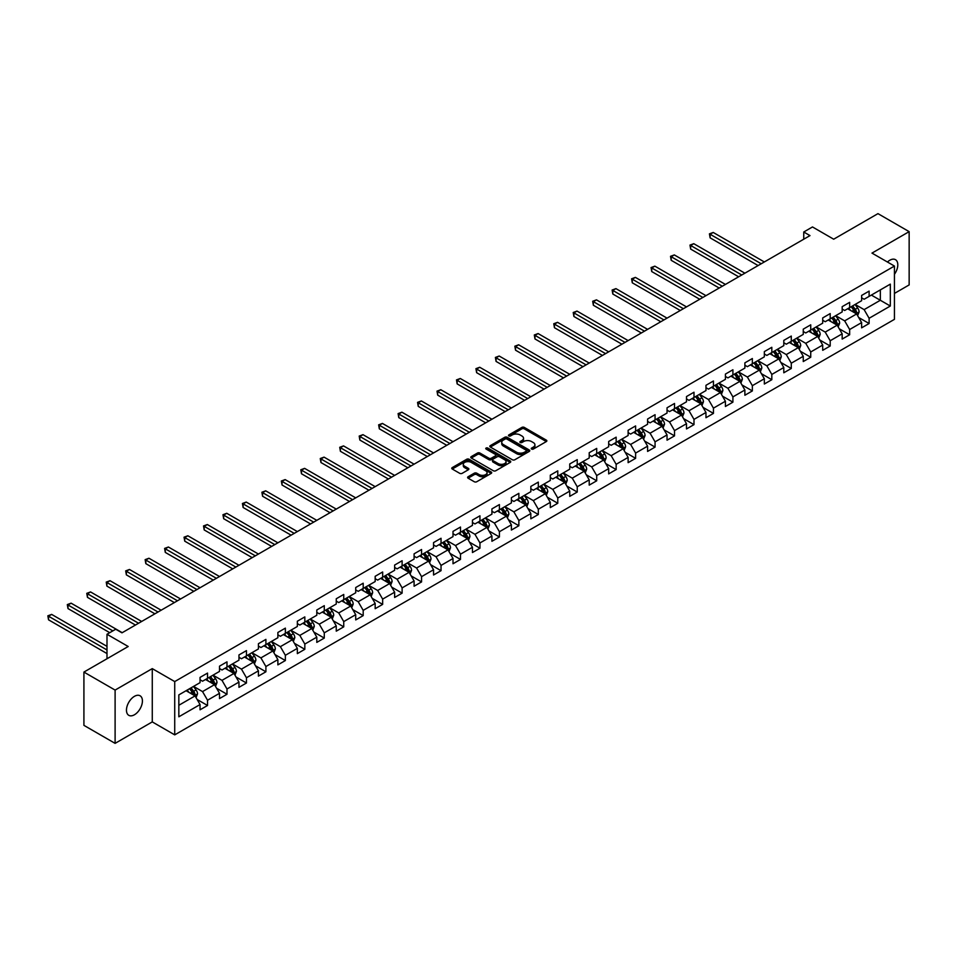 <?xml version="1.0" encoding="UTF-8"?>
<svg xmlns="http://www.w3.org/2000/svg" width="957" height="957" viewBox="0 0 957 957"><rect width="100%" height="100%" fill="white"/><g stroke="black" fill="none" stroke-linecap="round" stroke-linejoin="round"><path stroke-width="1.44" d="M531.625 449.072A1.208 0.694 0 0 0 533.336 449.072L546.339 441.56A1.735 1.005 0 0 0 546.854 440.854A1.735 1.005 0 0 0 546.339 440.148L524.304 427.42A1.735 1.005 0 0 0 521.852 427.42L508.849 434.933A1.208 0.694 0 0 0 510.56 435.913L512.246 434.945A5.539 3.194 0 0 1 520.082 434.945L521.924 436.009A5.539 3.194 0 0 1 523.539 438.27A5.539 3.194 0 0 1 521.924 440.531L520.237 441.5A1.208 0.694 0 0 0 521.948 442.493L523.635 441.524A5.539 3.194 0 0 1 531.47 441.524L533.3 442.577A5.539 3.194 0 0 1 534.927 444.849A5.539 3.194 0 0 1 533.3 447.11L531.625 448.079A1.208 0.694 0 0 0 531.625 449.072L531.625 448.079M134.435 714.771A11.293 6.52 120 0 0 141.815 704.831A11.293 6.52 120 0 0 140.081 695.787A11.293 6.52 120 0 0 134.435 696.337A11.293 6.52 120 0 0 127.066 706.29A11.293 6.52 120 0 0 128.8 715.334A11.293 6.52 120 0 0 134.435 714.771M894.436 274.3A11.293 6.52 120 0 0 895.465 259.67A11.293 6.52 120 0 0 889.819 260.232A11.293 6.52 120 0 0 887.438 262.027M468.105 476.753A1.735 1.005 0 0 0 467.602 477.459A1.735 1.005 0 0 0 468.105 478.177L474.289 481.742A1.735 1.005 0 0 0 476.742 481.742L491.192 473.404A1.735 1.005 0 0 0 491.695 472.698A1.735 1.005 0 0 0 491.192 471.992L469.145 459.264A1.735 1.005 0 0 0 466.705 459.264L452.254 467.602A1.735 1.005 0 0 0 451.752 468.308A1.735 1.005 0 0 0 452.254 469.014L459.719 473.332A1.735 1.005 0 0 0 462.171 473.332L468.356 469.755A1.735 1.005 0 0 0 468.858 469.05A1.735 1.005 0 0 0 468.356 468.344L464.647 466.203A4.629 2.68 0 0 1 463.296 464.312A4.629 2.68 0 0 1 466.155 461.848A4.629 2.68 0 0 1 471.203 462.422L485.713 470.808A4.629 2.68 0 0 1 487.065 472.698A4.629 2.68 0 0 1 484.206 475.162A4.629 2.68 0 0 1 479.158 474.588L476.742 473.189A1.735 1.005 0 0 0 474.289 473.189L468.105 476.753L468.105 478.177M894.436 293.428L909.15 284.923L909.15 231.642L877.964 213.638L833.691 239.202L812.481 226.953L803.748 232.001L809.993 235.601L121.97 632.828L115.725 629.227L106.993 634.264L106.993 658.751M115.103 690.081L115.103 743.362L152.271 721.901L152.271 668.62L115.103 690.081L83.917 672.077L128.202 646.501L106.993 634.264M152.271 668.62L174.724 681.575L894.436 266.058L894.436 319.351L174.724 734.868L174.724 681.575M909.15 231.642L871.983 253.103L894.436 266.058M512.366 459.755A1.735 1.005 0 0 0 514.818 459.755L529.269 451.417A1.735 1.005 0 0 0 529.771 450.711A1.735 1.005 0 0 0 529.269 450.005L507.222 437.277A1.735 1.005 0 0 0 504.782 437.277L490.331 445.627A1.735 1.005 0 0 0 489.828 446.333A1.735 1.005 0 0 0 490.331 447.039L512.366 459.755M486.587 449.323A1.208 0.694 0 0 1 487.819 449.503L510.201 462.422L495.774 470.748A1.735 1.005 0 0 1 493.334 470.748L471.287 458.032L471.287 456.609A1.735 1.005 0 0 0 470.784 457.314A1.735 1.005 0 0 0 471.287 458.032M471.287 456.609L477.471 453.044A1.735 1.005 0 0 1 479.924 453.044L488.86 458.2A1.735 1.005 0 0 0 491.312 458.2L495.415 455.831A1.735 1.005 0 0 0 495.917 455.125A1.735 1.005 0 0 0 495.415 454.419L486.108 449.048A1.208 0.694 0 0 1 487.819 448.055L510.225 460.999A1.735 1.005 0 0 1 510.739 461.705A1.735 1.005 0 0 1 510.225 462.41L510.225 460.999M115.103 743.362L83.917 725.358L83.917 672.077M197.118 699.471L207.537 705.488L207.537 700.225L219.512 693.311L219.512 698.574L226.988 694.256L226.988 688.992L238.963 682.078L238.963 687.341L246.451 683.023L246.451 677.759L258.426 670.845L258.426 676.109L265.902 671.79L265.902 666.527L277.877 659.612L277.877 664.876L285.365 660.545L285.365 655.294L297.34 648.379L297.34 653.631L304.828 649.313L304.828 644.061L316.803 637.147L316.803 642.398L324.279 638.08L324.279 632.828L336.254 625.914L336.254 631.165L343.742 626.847L343.742 621.595L355.717 614.681L355.717 619.933L363.193 615.614L363.193 610.363L375.168 603.448L375.168 608.7L382.656 604.381L382.656 599.118L394.631 592.204L394.631 597.467L402.119 593.149L402.119 587.885L414.094 580.971L414.094 586.234L421.57 581.916L421.57 576.652L433.545 569.738L433.545 575.001L441.033 570.683L441.033 565.42L453.008 558.505L453.008 563.769L460.484 559.438L460.484 554.187L472.459 547.272L472.459 552.536L479.947 548.205L479.947 542.954L491.922 536.04L491.922 541.291L499.41 536.973L499.41 531.721L511.385 524.807L511.385 530.058L518.861 525.74L518.861 520.488L530.836 513.574L530.836 518.826L538.324 514.507L538.324 509.256L550.299 502.341L550.299 507.593L557.775 503.274L557.775 498.011L569.75 491.108L569.75 496.36L577.238 492.042L577.238 486.778L589.213 479.864L589.213 485.127L596.701 480.809L596.701 475.545L608.676 468.631L608.676 473.894L616.152 469.576L616.152 464.312L628.127 457.398L628.127 462.662L635.615 458.331L635.615 453.08L647.59 446.165L647.59 451.429L655.067 447.098L655.067 441.847L667.041 434.933L667.041 440.184L674.529 435.866L674.529 430.614L686.504 423.7L686.504 428.951L693.992 424.633L693.992 419.381L705.967 412.467L705.967 417.719L713.443 413.4L713.443 408.149L725.418 401.234L725.418 406.486L732.906 402.167L732.906 396.904L744.881 390.001L744.881 395.253L752.358 390.935L752.358 385.671L764.332 378.757L764.332 384.02L771.821 379.702L771.821 374.438L783.795 367.524L783.795 372.787L791.283 368.469L791.283 363.205L803.258 356.291L803.258 361.555L810.735 357.224L810.735 351.973L822.709 345.058L822.709 350.322L830.197 345.991L830.197 340.74L842.172 333.826L842.172 339.077L849.649 334.759L849.649 329.507L861.623 322.593L861.623 327.844L869.112 323.526L869.112 318.274L890.321 306.025L890.321 284.133L880.332 289.899L880.332 300.271L890.321 306.025M207.537 705.488L200.049 709.807L200.049 704.555L178.839 716.793L178.839 694.902L200.049 682.652L200.049 677.4L207.537 673.082L207.537 678.334L219.512 671.419L219.512 666.168L226.988 661.849L226.988 667.101L238.963 660.186L238.963 654.935L246.451 650.616L246.451 655.868L258.426 648.954L258.426 643.702L265.902 639.384L265.902 644.635L277.877 637.721L277.877 632.469L285.365 628.139L285.365 633.402L297.34 626.488L297.34 621.225L304.828 616.906L304.828 622.17L316.803 615.255L316.803 609.992L324.279 605.673L324.279 610.937L336.254 604.023L336.254 598.759L343.742 594.441L343.742 599.704L355.717 592.79L355.717 587.526L363.193 583.208L363.193 588.459L375.168 581.557L375.168 576.293L382.656 571.975L382.656 577.227L394.631 570.312L394.631 565.061L402.119 560.742L402.119 565.994L414.094 559.079L414.094 553.828L421.57 549.509L421.57 554.761L433.545 547.847L433.545 542.595L441.033 538.277L441.033 543.528L453.008 536.614L453.008 531.362L460.484 527.032L460.484 532.295L472.459 525.381L472.459 520.118L479.947 515.799L479.947 521.063L491.922 514.148L491.922 508.885L499.41 504.566L499.41 509.83L511.385 502.915L511.385 497.652L518.861 493.334L518.861 498.597L530.836 491.683L530.836 486.419L538.324 482.101L538.324 487.352L550.299 480.45L550.299 475.186L557.775 470.868L557.775 476.119L569.75 469.205L569.75 463.954L577.238 459.635L577.238 464.887L589.213 457.972L589.213 452.721L596.701 448.402L596.701 453.654L608.676 446.74L608.676 441.488L616.152 437.17L616.152 442.421L628.127 435.507L628.127 430.255L635.615 425.925L635.615 431.188L647.59 424.274L647.59 419.022L655.067 414.692L655.067 419.956L667.041 413.041L667.041 407.778L674.529 403.459L674.529 408.723L686.504 401.808L686.504 396.545L693.992 392.226L693.992 397.49L705.967 390.576L705.967 385.312L713.443 380.994L713.443 386.245L725.418 379.343L725.418 374.079L732.906 369.761L732.906 375.012L744.881 368.098L744.881 362.847L752.358 358.528L752.358 363.78L764.332 356.865L764.332 351.614L771.821 347.295L771.821 352.547L783.795 345.633L783.795 340.381L791.283 336.063L791.283 341.314L803.258 334.4L803.258 329.148L810.735 324.818L810.735 330.081L822.709 323.167L822.709 317.915L830.197 313.585L830.197 318.848L842.172 311.934L842.172 306.671L849.649 302.352L849.649 307.616L861.623 300.701L861.623 295.438L869.112 291.119L869.112 296.383L890.321 284.133M205.54 679.494L214.512 684.674L202.537 691.588L193.565 686.408M200.049 679.781L202.537 681.217L207.537 678.334M202.537 691.588L207.537 700.225M214.512 684.674L219.512 693.311M224.991 668.261L233.975 673.441L222 680.355L213.016 675.163M219.512 668.548L222 669.984L226.988 667.101M222 680.355L226.988 688.992M233.975 673.441L238.963 682.078M244.454 657.016L253.438 662.208L241.463 669.122L232.479 663.931M238.963 657.303L241.463 658.751L246.451 655.868M241.463 669.122L246.451 677.759M253.438 662.208L258.426 670.845M263.917 645.784L272.889 650.975L260.914 657.89L251.942 652.698M258.426 646.071L260.914 647.518L265.902 644.635M260.914 657.89L265.902 666.527M272.889 650.975L277.877 659.612M283.368 634.551L292.352 639.743L280.377 646.657L271.393 641.465M277.877 634.838L280.377 636.285L285.365 633.402M280.377 646.657L285.365 655.294M292.352 639.743L297.34 648.379M302.831 623.318L311.803 628.51L299.828 635.412L290.856 630.232M297.34 623.605L299.828 625.053L304.828 622.17M299.828 635.412L304.828 644.061M311.803 628.51L316.803 637.147M322.282 612.085L331.266 617.265L319.291 624.179L310.307 619M316.803 612.372L319.291 613.808L324.279 610.937M319.291 624.179L324.279 632.828M331.266 617.265L336.254 625.914M341.745 600.852L350.729 606.032L338.754 612.947L329.77 607.767M336.254 601.14L338.754 602.575L343.742 599.704M338.754 612.947L343.742 621.595M350.729 606.032L355.717 614.681M361.208 589.62L370.18 594.799L358.205 601.714L349.233 596.534M355.717 589.907L358.205 591.342L363.193 588.459M358.205 601.714L363.193 610.363M370.18 594.799L375.168 603.448M380.659 578.387L389.643 583.567L377.668 590.481L368.684 585.301M375.168 578.674L377.668 580.109L382.656 577.227M377.668 590.481L382.656 599.118M389.643 583.567L394.631 592.204M400.122 567.154L409.094 572.334L397.119 579.248L388.147 574.056M394.631 567.441L397.119 568.877L402.119 565.994M397.119 579.248L402.119 587.885M409.094 572.334L414.094 580.971M419.573 555.909L428.557 561.101L416.582 568.015L407.598 562.824M414.094 556.196L416.582 557.644L421.57 554.761M416.582 568.015L421.57 576.652M428.557 561.101L433.545 569.738M439.036 544.677L448.02 549.868L436.045 556.783L427.061 551.591M433.545 544.964L436.045 546.411L441.033 543.528M436.045 556.783L441.033 565.42M448.02 549.868L453.008 558.505M458.499 533.444L467.471 538.635L455.496 545.55L446.524 540.358M453.008 533.731L455.496 535.178L460.484 532.295M455.496 545.55L460.484 554.187M467.471 538.635L472.459 547.272M477.95 522.211L486.934 527.403L474.959 534.305L465.975 529.125M472.459 522.498L474.959 523.946L479.947 521.063M474.959 534.305L479.947 542.954M486.934 527.403L491.922 536.04M497.413 510.978L506.385 516.158L494.41 523.072L485.438 517.893M491.922 511.265L494.41 512.701L499.41 509.83M494.41 523.072L499.41 531.721M506.385 516.158L511.385 524.807M516.864 499.745L525.848 504.925L513.873 511.839L504.889 506.66M511.385 500.033L513.873 501.468L518.861 498.597M513.873 511.839L518.861 520.488M525.848 504.925L530.836 513.574M536.327 488.513L545.311 493.692L533.336 500.607L524.352 495.427M530.836 488.8L533.336 490.235L538.324 487.352M533.336 500.607L538.324 509.256M545.311 493.692L550.299 502.341M555.79 477.28L564.762 482.46L552.787 489.374L543.815 484.194M550.299 477.567L552.787 479.002L557.775 476.119M552.787 489.374L557.775 498.011M564.762 482.46L569.75 491.108M575.241 466.047L584.225 471.227L572.25 478.141L563.266 472.949M569.75 466.334L572.25 467.77L577.238 464.887M572.25 478.141L577.238 486.778M584.225 471.227L589.213 479.864M594.704 454.802L603.676 459.994L591.701 466.908L582.729 461.717M589.213 455.101L591.701 456.537L596.701 453.654M591.701 466.908L596.701 475.545M603.676 459.994L608.676 468.631M614.155 443.57L623.139 448.761L611.164 455.676L602.18 450.484M608.676 443.857L611.164 445.304L616.152 442.421M611.164 455.676L616.152 464.312M623.139 448.761L628.127 457.398M633.618 432.337L642.602 437.528L630.627 444.443L621.643 439.251M628.127 432.624L630.627 434.071L635.615 431.188M630.627 444.443L635.615 453.08M642.602 437.528L647.59 446.165M653.081 421.104L662.053 426.296L650.078 433.198L641.106 428.018M647.59 421.391L650.078 422.838L655.067 419.956M650.078 433.198L655.067 441.847M662.053 426.296L667.041 434.933M672.532 409.871L681.516 415.051L669.541 421.965L660.557 416.785M667.041 410.158L669.541 411.594L674.529 408.723M669.541 421.965L674.529 430.614M681.516 415.051L686.504 423.7M691.995 398.638L700.967 403.818L688.992 410.732L680.02 405.553M686.504 398.925L688.992 400.361L693.992 397.49M688.992 410.732L693.992 419.381M700.967 403.818L705.967 412.467M711.446 387.406L720.43 392.585L708.455 399.5L699.471 394.32M705.967 387.693L708.455 389.128L713.443 386.245M708.455 399.5L713.443 408.149M720.43 392.585L725.418 401.234M730.909 376.173L739.893 381.353L727.918 388.267L718.934 383.087M725.418 376.46L727.918 377.895L732.906 375.012M727.918 388.267L732.906 396.904M739.893 381.353L744.881 390.001M750.372 364.94L759.344 370.12L747.369 377.034L738.397 371.842M744.881 365.227L747.369 366.663L752.358 363.78M747.369 377.034L752.358 385.671M759.344 370.12L764.332 378.757M769.823 353.695L778.807 358.887L766.832 365.801L757.848 360.61M764.332 353.994L766.832 355.43L771.821 352.547M766.832 365.801L771.821 374.438M778.807 358.887L783.795 367.524M789.286 342.462L798.258 347.654L786.283 354.568L777.311 349.377M783.795 342.75L786.283 344.197L791.283 341.314M786.283 354.568L791.283 363.205M798.258 347.654L803.258 356.291M808.737 331.23L817.721 336.421L805.746 343.336L796.762 338.144M803.258 331.517L805.746 332.964L810.735 330.081M805.746 343.336L810.735 351.973M817.721 336.421L822.709 345.058M828.2 319.997L837.184 325.189L825.209 332.091L816.225 326.911M822.709 320.284L825.209 321.731L830.197 318.848M825.209 332.091L830.197 340.74M837.184 325.189L842.172 333.826M847.663 308.764L856.635 313.944L844.66 320.858L835.688 315.678M842.172 309.051L844.66 310.487L849.649 307.616M844.66 320.858L849.649 329.507M856.635 313.944L861.623 322.593M871.36 295.079L880.332 300.271L864.123 309.625L855.139 304.446M861.623 297.818L864.123 299.254L869.112 296.383M864.123 309.625L869.112 318.274M152.271 721.901L174.724 734.868M803.748 232.001L803.748 239.202M178.839 705.273L195.061 695.906L186.077 690.727M195.061 695.906L200.049 704.555M858.692 317.509L869.112 323.526M839.241 328.753L849.649 334.759M819.778 339.986L830.197 345.991M800.327 351.219L810.735 357.224M780.864 362.452L791.283 368.469M761.401 373.685L771.821 379.702M741.95 384.917L752.358 390.935M722.487 396.15L732.906 402.167M703.036 407.383L713.443 413.4M683.573 418.616L693.992 424.633M664.11 429.86L674.529 435.866M644.659 441.093L655.067 447.098M625.196 452.326L635.615 458.331M605.745 463.559L616.152 469.576M586.282 474.792L596.701 480.809M566.819 486.024L577.238 492.042M547.368 497.257L557.775 503.274M527.905 508.49L538.324 514.507M508.454 519.723L518.861 525.74M488.991 530.968L499.41 536.973M469.528 542.2L479.947 548.205M450.077 553.433L460.484 559.438M430.614 564.666L441.033 570.683M411.163 575.899L421.57 581.916M391.7 587.131L402.119 593.149M372.237 598.364L382.656 604.381M352.786 609.597L363.193 615.614M333.323 620.83L343.742 626.847M313.872 632.075L324.279 638.08M294.409 643.307L304.828 649.313M274.946 654.54L285.365 660.545M255.495 665.773L265.902 671.79M236.032 677.006L246.451 683.023M216.581 688.239L226.988 694.256M532.104 449.24L533.3 448.546A5.539 3.194 0 0 0 534.927 446.285L534.927 444.849M523.539 438.27L523.539 439.706A5.539 3.194 0 0 1 521.924 441.967L520.716 442.66M546.315 441.572L524.304 428.856A1.735 1.005 0 0 0 521.852 428.856L509.327 436.093M529.245 451.429L507.222 438.725A1.735 1.005 0 0 0 504.782 438.725L490.355 447.051L490.331 445.627M526.206 451.202A1.208 0.694 0 0 0 526.206 450.221L506.863 439.048A1.208 0.694 0 0 0 505.14 439.048L503.37 440.076A5.539 3.194 0 0 0 501.743 442.337A5.539 3.194 0 0 0 503.37 444.598L516.589 452.23A5.539 3.194 0 0 0 524.424 452.23L526.206 451.202L526.206 452.649A1.208 0.694 0 0 0 526.553 452.147L526.553 450.711M501.743 442.337L501.743 443.773A5.539 3.194 0 0 0 503.37 446.034L503.37 444.598M526.206 452.649L524.424 453.666A5.539 3.194 0 0 1 516.589 453.666L503.37 446.034M471.311 458.044L477.471 454.479L477.471 453.044M495.917 455.125L495.917 456.573A1.735 1.005 0 0 1 495.415 457.279L491.312 459.647A1.735 1.005 0 0 1 488.86 459.647L479.924 454.479A1.735 1.005 0 0 0 477.471 454.479M498.13 463.559A4.629 2.68 0 0 0 503.179 464.133A4.629 2.68 0 0 0 506.038 461.669A4.629 2.68 0 0 0 504.686 459.779L499.578 456.824A1.735 1.005 0 0 0 497.126 456.824L493.022 459.193A1.735 1.005 0 0 0 492.52 459.898A1.735 1.005 0 0 0 493.022 460.604L498.13 463.559L498.13 464.994A4.629 2.68 0 0 0 503.179 465.58A4.629 2.68 0 0 0 506.038 463.104L506.038 461.669M492.52 459.898L492.52 461.346A1.735 1.005 0 0 0 493.022 462.052L493.022 460.604M498.13 464.994L493.022 462.052M487.065 472.698L487.065 474.134A4.629 2.68 0 0 1 484.206 476.61A4.629 2.68 0 0 1 479.158 476.024L476.742 474.624A1.735 1.005 0 0 0 474.289 474.624L468.129 478.189M463.296 464.312L463.296 465.76A4.629 2.68 0 0 0 464.647 467.65L464.647 466.203M468.356 468.344L468.356 469.755L464.647 467.65M491.192 471.992L491.192 473.404L469.145 460.7A1.735 1.005 0 0 0 466.705 460.7L452.278 469.026M857.628 315.654L859.111 311.922A4.677 2.704 -120 0 0 857.616 307.939L855.044 304.505M850.558 310.439L848.799 308.106M764.332 261.955L713.228 232.455L710.118 234.25L710.118 237.85L758.1 265.556M851.18 306.73L853.752 310.176A4.677 2.704 60 0 1 855.091 312.987L856.587 312.114A4.677 2.704 -120 0 0 855.247 309.302L852.675 305.869M851.503 306.551L854.362 310.355A2.381 1.376 60 0 1 854.792 311.085L856.587 312.114M710.118 237.85L709.424 233.855L761.222 263.761M709.424 233.855L713.228 232.455M838.165 326.887L839.648 323.155A4.677 2.704 -120 0 0 838.153 319.171L835.581 315.738M831.095 321.672L829.348 319.339M744.881 273.188L693.777 243.688L690.655 245.482L690.655 249.083L738.637 276.788M831.717 317.963L834.289 321.408A4.677 2.704 60 0 1 835.628 324.22L837.124 323.346A4.677 2.704 -120 0 0 835.784 320.535L833.212 317.102M832.04 317.784L834.899 321.588A2.381 1.376 60 0 1 835.329 322.318L837.124 323.346M690.655 249.083L689.973 245.088L741.759 274.994M689.973 245.088L693.777 243.688M818.702 338.12L820.185 334.388A4.677 2.704 -120 0 0 818.702 330.404L816.13 326.971M811.632 332.904L809.885 330.572M725.418 284.42L674.314 254.921L671.204 256.715L671.204 260.316L719.186 288.021M812.254 329.196L814.838 332.641A4.677 2.704 60 0 1 816.165 335.452L817.673 334.591A4.677 2.704 -120 0 0 816.333 331.78L813.749 328.335M812.589 329.017L815.436 332.821A2.381 1.376 60 0 1 815.866 333.55L817.673 334.591M671.204 260.316L670.51 256.32L722.296 286.227M670.51 256.32L674.314 254.921M799.251 349.353L800.734 345.621A4.677 2.704 -120 0 0 799.239 341.637L796.667 338.204M792.181 344.137L790.434 341.805M705.955 295.653L654.863 266.154L651.741 267.96L651.741 271.561L699.723 299.254M792.803 340.441L795.375 343.874A4.677 2.704 60 0 1 796.714 346.685L798.21 345.824A4.677 2.704 -120 0 0 796.87 343.013L794.298 339.568M793.126 340.249L795.985 344.065A2.381 1.376 60 0 1 796.415 344.783L798.21 345.824M651.741 271.561L651.059 267.553L702.845 297.46M651.059 267.553L654.863 266.154M779.788 360.598L781.271 356.853A4.677 2.704 -120 0 0 779.788 352.87L777.204 349.437M772.718 355.37L770.971 353.037M686.504 306.886L635.4 277.386L632.278 279.193L632.278 282.793L680.271 310.487M773.34 351.674L775.912 355.107A4.677 2.704 60 0 1 777.251 357.918L778.747 357.057A4.677 2.704 -120 0 0 777.407 354.246L774.835 350.8M773.663 351.482L776.522 355.298A2.381 1.376 60 0 1 776.952 356.016L778.747 357.057M632.278 282.793L631.596 278.798L683.382 308.692M631.596 278.798L635.4 277.386M760.337 371.83L761.82 368.086A4.677 2.704 -120 0 0 760.325 364.103L757.753 360.669M753.267 366.603L751.508 364.27M667.041 318.131L615.937 288.619L612.827 290.426L612.827 294.026L660.808 321.731M753.889 362.906L756.461 366.34A4.677 2.704 60 0 1 757.8 369.151L759.296 368.289A4.677 2.704 -120 0 0 757.956 365.478L755.384 362.045M754.212 362.715L757.071 366.531A2.381 1.376 60 0 1 757.501 367.249L759.296 368.289M612.827 294.026L612.133 290.031L663.931 319.925M612.133 290.031L615.937 288.619M740.874 383.063L742.357 379.319A4.677 2.704 -120 0 0 740.862 375.347L738.29 371.902M733.804 377.836L732.057 375.503M647.59 329.364L596.486 299.852L593.364 301.658L593.364 305.259L641.346 332.964M734.426 374.139L736.998 377.572A4.677 2.704 60 0 1 738.337 380.384L739.833 379.522A4.677 2.704 -120 0 0 738.493 376.711L735.921 373.278M734.749 373.948L737.608 377.764A2.381 1.376 60 0 1 738.038 378.482L739.833 379.522M593.364 305.259L592.682 301.264L644.468 331.158M592.682 301.264L596.486 299.852M721.411 394.296L722.894 390.552A4.677 2.704 -120 0 0 721.411 386.58L718.839 383.135M714.341 389.08L712.594 386.736M628.127 340.596L577.023 311.085L573.913 312.891L573.913 316.492L621.894 344.197M714.963 385.372L717.547 388.805A4.677 2.704 60 0 1 718.874 391.616L720.382 390.755A4.677 2.704 -120 0 0 719.042 387.944L716.458 384.511M715.298 385.181L718.145 388.997A2.381 1.376 60 0 1 718.575 389.714L720.382 390.755M573.913 316.492L573.219 312.496L625.005 342.391M573.219 312.496L577.023 311.085M701.959 405.529L703.443 401.796A4.677 2.704 -120 0 0 701.948 397.813L699.376 394.38M694.89 400.313L693.143 397.98M608.664 351.829L557.572 322.33L554.45 324.124L554.45 327.725L602.432 355.43M695.512 396.605L698.084 400.038A4.677 2.704 60 0 1 699.423 402.849L700.919 401.988A4.677 2.704 -120 0 0 699.579 399.177L697.007 395.743M695.835 396.413L698.694 400.229A2.381 1.376 60 0 1 699.124 400.959L700.919 401.988M554.45 327.725L553.768 323.729L605.554 353.623M553.768 323.729L557.572 322.33M682.497 416.762L683.98 413.029A4.677 2.704 -120 0 0 682.497 409.046L679.913 405.612M675.427 411.546L673.68 409.213M589.213 363.062L538.109 333.562L534.987 335.357L534.987 338.957L582.98 366.663M676.049 407.838L678.621 411.283A4.677 2.704 60 0 1 679.96 414.094L681.456 413.221A4.677 2.704 -120 0 0 680.116 410.409L677.544 406.976M676.372 407.658L679.231 411.462A2.381 1.376 60 0 1 679.661 412.192L681.456 413.221M534.987 338.957L534.305 334.962L586.091 364.868M534.305 334.962L538.109 333.562M663.045 427.994L664.529 424.262A4.677 2.704 -120 0 0 663.034 420.279L660.462 416.845M655.976 422.779L654.217 420.446M569.75 374.295L518.646 344.795L515.536 346.59L515.536 350.19L563.517 377.895M656.598 419.07L659.17 422.515A4.677 2.704 60 0 1 660.509 425.327L662.005 424.453A4.677 2.704 -120 0 0 660.665 421.642L658.093 418.209M656.921 418.891L659.78 422.695A2.381 1.376 60 0 1 660.21 423.425L662.005 424.453M515.536 350.19L514.842 346.195L566.64 376.101M514.842 346.195L518.646 344.795M643.582 439.227L645.066 435.495A4.677 2.704 -120 0 0 643.571 431.511L640.999 428.078M636.513 434.011L634.766 431.679M550.299 385.527L499.195 356.028L496.073 357.822L496.073 361.423L544.055 389.128M637.135 430.303L639.707 433.748A4.677 2.704 60 0 1 641.046 436.559L642.542 435.698A4.677 2.704 -120 0 0 641.202 432.887L638.63 429.442M637.458 430.124L640.317 433.928A2.381 1.376 60 0 1 640.747 434.657L642.542 435.698M496.073 361.423L495.391 357.428L547.177 387.334M495.391 357.428L499.195 356.028M624.12 450.46L625.603 446.728A4.677 2.704 -120 0 0 624.12 442.744L621.548 439.311M617.05 445.244L615.303 442.912M530.836 396.76L479.732 367.261L476.622 369.067L476.622 372.668L524.603 400.361M617.672 441.548L620.256 444.981A4.677 2.704 60 0 1 621.583 447.792L623.091 446.931A4.677 2.704 -120 0 0 621.751 444.12L619.167 440.675M618.007 441.356L620.854 445.172A2.381 1.376 60 0 1 621.284 445.89L623.091 446.931M476.622 372.668L475.928 368.66L527.714 398.567M475.928 368.66L479.732 367.261M604.668 461.705L606.152 457.96A4.677 2.704 -120 0 0 604.657 453.977L602.085 450.544M597.599 456.477L595.852 454.144M511.373 407.993L460.281 378.493L457.159 380.3L457.159 383.901L505.14 411.594M598.221 452.781L600.793 456.214A4.677 2.704 60 0 1 602.132 459.025L603.628 458.164A4.677 2.704 -120 0 0 602.288 455.353L599.716 451.907M598.544 452.589L601.403 456.405A2.381 1.376 60 0 1 601.833 457.123L603.628 458.164M457.159 383.901L456.477 379.905L508.263 409.799M456.477 379.905L460.281 378.493M585.206 472.937L586.689 469.193A4.677 2.704 -120 0 0 585.206 465.21L582.622 461.776M578.136 467.71L576.389 465.377M491.922 419.238L440.818 389.726L437.696 391.533L437.696 395.133L485.689 422.838M578.758 464.013L581.33 467.447A4.677 2.704 60 0 1 582.669 470.258L584.165 469.397A4.677 2.704 -120 0 0 582.825 466.585L580.253 463.152M579.081 463.822L581.94 467.638A2.381 1.376 60 0 1 582.37 468.356L584.165 469.397M437.696 395.133L437.014 391.138L488.8 421.032M437.014 391.138L440.818 389.726M565.754 484.17L567.238 480.426A4.677 2.704 -120 0 0 565.743 476.454L563.171 473.009M558.685 478.943L556.926 476.61M472.459 430.471L421.355 400.959L418.245 402.765L418.245 406.366L466.226 434.071M559.307 475.246L561.879 478.679A4.677 2.704 60 0 1 563.218 481.491L564.714 480.629A4.677 2.704 -120 0 0 563.374 477.818L560.802 474.385M559.63 475.055L562.489 478.871A2.381 1.376 60 0 1 562.919 479.589L564.714 480.629M418.245 406.366L417.551 402.371L469.349 432.265M417.551 402.371L421.355 400.959M546.291 495.403L547.775 491.659A4.677 2.704 -120 0 0 546.28 487.687L543.708 484.242M539.222 490.187L537.475 487.843M453.008 441.703L401.904 412.192L398.782 413.998L398.782 417.599L446.763 445.304M539.844 486.479L542.416 489.912A4.677 2.704 60 0 1 543.755 492.723L545.251 491.862A4.677 2.704 -120 0 0 543.911 489.051L541.339 485.618M540.167 486.288L543.026 490.104A2.381 1.376 60 0 1 543.456 490.821L545.251 491.862M398.782 417.599L398.1 413.603L449.886 443.498M398.1 413.603L401.904 412.192M526.828 506.636L528.312 502.904A4.677 2.704 -120 0 0 526.828 498.92L524.257 495.487M519.759 501.42L518.012 499.087M433.545 452.936L382.441 423.437L379.331 425.231L379.331 428.832L427.312 456.537M520.381 497.712L522.965 501.145A4.677 2.704 60 0 1 524.292 503.956L525.8 503.095A4.677 2.704 -120 0 0 524.46 500.284L521.876 496.85M520.716 497.52L523.563 501.336A2.381 1.376 60 0 1 523.993 502.066L525.8 503.095M379.331 428.832L378.637 424.836L430.423 454.731M378.637 424.836L382.441 423.437M507.377 517.869L508.861 514.136A4.677 2.704 -120 0 0 507.366 510.153L504.794 506.72M500.308 512.653L498.561 510.32M414.082 464.169L362.99 434.669L359.868 436.464L359.868 440.064L407.849 467.77M500.93 508.945L503.502 512.39A4.677 2.704 60 0 1 504.841 515.201L506.337 514.328A4.677 2.704 -120 0 0 504.997 511.517L502.425 508.083M501.253 508.765L504.112 512.569A2.381 1.376 60 0 1 504.542 513.299L506.337 514.328M359.868 440.064L359.186 436.069L410.972 465.975M359.186 436.069L362.99 434.669M487.914 529.101L489.398 525.369A4.677 2.704 -120 0 0 487.914 521.386L485.331 517.952M480.845 523.886L479.098 521.553M394.631 475.402L343.527 445.902L340.405 447.697L340.405 451.297L388.398 479.002M481.467 520.177L484.039 523.623A4.677 2.704 60 0 1 485.378 526.434L486.874 525.56A4.677 2.704 -120 0 0 485.534 522.749L482.962 519.316M481.79 519.998L484.649 523.802A2.381 1.376 60 0 1 485.079 524.532L486.874 525.56M340.405 451.297L339.723 447.302L391.509 477.208M339.723 447.302L343.527 445.902M468.463 540.334L469.947 536.602A4.677 2.704 -120 0 0 468.452 532.618L465.88 529.185M461.394 535.119L459.635 532.786M375.168 486.635L324.064 457.135L320.954 458.929L320.954 462.53L368.935 490.235M462.016 531.41L464.588 534.855A4.677 2.704 60 0 1 465.927 537.667L467.423 536.805A4.677 2.704 -120 0 0 466.083 533.982L463.511 530.549M462.339 531.231L465.198 535.035A2.381 1.376 60 0 1 465.628 535.764L467.423 536.805M320.954 462.53L320.26 458.535L372.058 488.441M320.26 458.535L324.064 457.135M449 551.567L450.484 547.835A4.677 2.704 -120 0 0 448.989 543.851L446.417 540.418M441.931 546.351L440.184 544.019M355.717 497.867L304.613 468.368L301.491 470.174L301.491 473.775L349.472 501.468M442.553 542.655L445.125 546.088A4.677 2.704 60 0 1 446.464 548.899L447.96 548.038A4.677 2.704 -120 0 0 446.62 545.227L444.048 541.782M442.876 542.463L445.735 546.28A2.381 1.376 60 0 1 446.165 546.997L447.96 548.038M301.491 473.775L300.809 469.767L352.595 499.674M300.809 469.767L304.613 468.368M429.537 562.812L431.021 559.067A4.677 2.704 -120 0 0 429.537 555.084L426.966 551.651M422.468 557.584L420.721 555.251M336.254 509.1L285.15 479.601L282.04 481.407L282.04 485.008L330.021 512.701M423.09 553.888L425.674 557.321A4.677 2.704 60 0 1 427.001 560.132L428.509 559.271A4.677 2.704 -120 0 0 427.169 556.46L424.585 553.014M423.425 553.696L426.272 557.512A2.381 1.376 60 0 1 426.702 558.23L428.509 559.271M282.04 485.008L281.346 481.012L333.132 510.906M281.346 481.012L285.15 479.601M410.086 574.044L411.57 570.3A4.677 2.704 -120 0 0 410.075 566.317L407.503 562.883M403.017 568.817L401.27 566.484M316.791 520.345L265.699 490.833L262.577 492.64L262.577 496.24L310.558 523.946M403.639 565.12L406.211 568.554A4.677 2.704 60 0 1 407.55 571.365L409.046 570.504A4.677 2.704 -120 0 0 407.706 567.692L405.134 564.259M403.962 564.929L406.821 568.745A2.381 1.376 60 0 1 407.251 569.463L409.046 570.504M262.577 496.24L261.895 492.245L313.681 522.139M261.895 492.245L265.699 490.833M390.623 585.277L392.107 581.533A4.677 2.704 -120 0 0 390.623 577.561L388.04 574.116M383.554 580.05L381.807 577.717M297.34 531.578L246.236 502.066L243.114 503.872L243.114 507.473L291.107 535.178M384.176 576.353L386.748 579.786A4.677 2.704 60 0 1 388.087 582.598L389.583 581.736A4.677 2.704 -120 0 0 388.243 578.925L385.671 575.492M384.499 576.162L387.358 579.978A2.381 1.376 60 0 1 387.788 580.696L389.583 581.736M243.114 507.473L242.432 503.478L294.218 533.372M242.432 503.478L246.236 502.066M371.172 596.51L372.656 592.766A4.677 2.704 -120 0 0 371.16 588.794L368.589 585.349M364.103 591.294L362.344 588.95M277.877 542.81L226.773 513.299L223.663 515.105L223.663 518.706L271.644 546.411M364.725 587.586L367.297 591.019A4.677 2.704 60 0 1 368.636 593.83L370.132 592.969A4.677 2.704 -120 0 0 368.792 590.158L366.22 586.725M365.048 587.395L367.907 591.211A2.381 1.376 60 0 1 368.337 591.928L370.132 592.969M223.663 518.706L222.969 514.71L274.767 544.605M222.969 514.71L226.773 513.299M351.709 607.743L353.193 604.011A4.677 2.704 -120 0 0 351.697 600.027L349.126 596.582M344.64 602.527L342.893 600.183M258.426 554.043L207.322 524.544L204.2 526.338L204.2 529.939L252.181 557.644M345.262 598.819L347.834 602.252A4.677 2.704 60 0 1 349.173 605.063L350.669 604.202A4.677 2.704 -120 0 0 349.329 601.391L346.757 597.958M345.585 598.627L348.444 602.443A2.381 1.376 60 0 1 348.874 603.173L350.669 604.202M204.2 529.939L203.518 525.943L255.304 555.838M203.518 525.943L207.322 524.544M332.246 618.976L333.73 615.243A4.677 2.704 -120 0 0 332.246 611.26L329.675 607.827M325.177 613.76L323.43 611.427M238.963 565.276L187.859 535.776L184.749 537.571L184.749 541.172L232.73 568.877M325.799 610.052L328.383 613.485A4.677 2.704 60 0 1 329.71 616.308L331.218 615.435A4.677 2.704 -120 0 0 329.878 612.624L327.294 609.19M326.134 609.86L328.981 613.676A2.381 1.376 60 0 1 329.411 614.406L331.218 615.435M184.749 541.172L184.055 537.176L235.841 567.082M184.055 537.176L187.859 535.776M312.795 630.208L314.279 626.476A4.677 2.704 -120 0 0 312.783 622.493L310.212 619.059M305.726 624.993L303.979 622.66M219.5 576.509L168.408 547.009L165.286 548.804L165.286 552.404L213.267 580.109M306.348 621.284L308.92 624.73A4.677 2.704 60 0 1 310.259 627.541L311.755 626.668A4.677 2.704 -120 0 0 310.415 623.856L307.843 620.423M306.671 621.105L309.53 624.909A2.381 1.376 60 0 1 309.96 625.639L311.755 626.668M165.286 552.404L164.604 548.409L216.39 578.315M164.604 548.409L168.408 547.009M293.332 641.441L294.816 637.709A4.677 2.704 -120 0 0 293.332 633.725L290.749 630.292M286.263 636.226L284.516 633.893M200.049 587.742L148.945 558.242L145.823 560.036L145.823 563.637L193.816 591.342M286.885 632.517L289.457 635.962A4.677 2.704 60 0 1 290.796 638.774L292.292 637.912A4.677 2.704 -120 0 0 290.952 635.089L288.38 631.656M287.208 632.338L290.067 636.142A2.381 1.376 60 0 1 290.497 636.872L292.292 637.912M145.823 563.637L145.141 559.642L196.927 589.548M145.141 559.642L148.945 558.242M273.881 652.674L275.365 648.942A4.677 2.704 -120 0 0 273.869 644.958L271.298 641.525M266.812 647.458L265.053 645.126M180.586 598.974L129.482 569.475L126.372 571.269L126.372 574.87L174.353 602.575M267.434 643.762L270.006 647.195A4.677 2.704 60 0 1 271.345 650.006L272.841 649.145A4.677 2.704 -120 0 0 271.501 646.334L268.929 642.889M267.757 643.571L270.616 647.387A2.381 1.376 60 0 1 271.046 648.104L272.841 649.145M126.372 574.87L125.678 570.874L177.476 600.781M125.678 570.874L129.482 569.475M254.418 663.919L255.902 660.174A4.677 2.704 -120 0 0 254.406 656.191L251.835 652.758M247.349 658.691L245.602 656.358M161.135 610.207L110.031 580.708L106.909 582.514L106.909 586.115L154.89 613.808M247.971 654.995L250.543 658.428A4.677 2.704 60 0 1 251.882 661.239L253.378 660.378A4.677 2.704 -120 0 0 252.038 657.567L249.466 654.121M248.294 654.803L251.153 658.619A2.381 1.376 60 0 1 251.583 659.337L253.378 660.378M106.909 586.115L106.227 582.107L158.013 612.013M106.227 582.107L110.031 580.708M234.955 675.152L236.439 671.407A4.677 2.704 -120 0 0 234.955 667.424L232.384 663.991M227.886 669.924L226.139 667.591M141.672 621.452L90.568 591.94L87.458 593.747L87.458 597.347L135.439 625.053M228.508 666.228L231.092 669.661A4.677 2.704 60 0 1 232.419 672.472L233.927 671.611A4.677 2.704 -120 0 0 232.587 668.799L230.003 665.366M228.843 666.036L231.69 669.852A2.381 1.376 60 0 1 232.12 670.57L233.927 671.611M87.458 597.347L86.764 593.352L138.55 623.246M86.764 593.352L90.568 591.94M215.504 686.384L216.988 682.64A4.677 2.704 -120 0 0 215.492 678.669L212.921 675.223M208.435 681.157L206.688 678.824M122.209 632.685L71.117 603.173L67.995 604.98L67.995 608.58L109.744 632.685M209.057 677.46L211.629 680.894A4.677 2.704 60 0 1 212.968 683.705L214.464 682.843A4.677 2.704 -120 0 0 213.124 680.032L210.552 676.599M209.38 677.269L212.239 681.085A2.381 1.376 60 0 1 212.669 681.803L214.464 682.843M67.995 608.58L67.313 604.585L112.854 630.878M67.313 604.585L71.117 603.173M196.041 697.617L197.525 693.873A4.677 2.704 -120 0 0 196.041 689.901L193.458 686.456M188.972 692.401L187.225 690.057M106.993 646.358L51.654 614.406L48.532 616.212L48.532 619.813L106.993 653.559M189.594 688.693L192.166 692.126A4.677 2.704 60 0 1 193.505 694.938L195.001 694.076A4.677 2.704 -120 0 0 193.661 691.265L191.089 687.832M189.917 688.502L192.776 692.318A2.381 1.376 60 0 1 193.206 693.035L195.001 694.076M48.532 619.813L47.85 615.818L106.993 649.959M47.85 615.818L51.654 614.406M533.3 448.546L533.3 447.11M520.237 442.493L520.237 441.5M521.924 441.967L521.924 440.531M508.849 435.913L508.849 434.933M521.852 428.856L521.852 427.42M524.304 428.856L524.304 427.42M546.339 441.56L546.339 440.148M504.782 438.725L504.782 437.277M507.222 438.725L507.222 437.277M529.269 451.417L529.269 450.005M516.589 453.666L516.589 452.23M524.424 453.666L524.424 452.23M479.924 454.479L479.924 453.044M488.86 459.647L488.86 458.2M491.312 459.647L491.312 458.2M495.415 457.279L495.415 455.831M487.819 449.503L487.819 448.055M474.289 474.624L474.289 473.189M476.742 474.624L476.742 473.189M479.158 476.024L479.158 474.588M452.254 469.014L452.254 467.602M466.705 460.7L466.705 459.264M469.145 460.7L469.145 459.264M856.18 313.681L859.075 312.006M855.247 309.302L857.616 307.939M851.921 311.228L853.752 310.176M836.717 324.913L839.624 323.239M835.784 320.535L838.153 319.171M832.458 322.461L834.289 321.408M817.254 336.146L820.161 334.472M816.333 331.78L818.702 330.404M813.007 333.694L814.838 332.641M797.803 347.391L800.698 345.716M796.87 343.013L799.239 341.637M793.544 344.927L795.375 343.874M778.34 358.624L781.247 356.949M777.407 354.246L779.788 352.87M774.093 356.16L775.912 355.107M758.889 369.857L761.784 368.182M757.956 365.478L760.325 364.103M754.63 367.392L756.461 366.34M739.426 381.089L742.333 379.415M738.493 376.711L740.862 375.347M735.167 378.625L736.998 377.572M719.963 392.322L722.87 390.647M719.042 387.944L721.411 386.58M715.716 389.87L717.547 388.805M700.512 403.555L703.407 401.88M699.579 399.177L701.948 397.813M696.253 401.103L698.084 400.038M681.049 414.788L683.956 413.113M680.116 410.409L682.497 409.046M676.802 412.335L678.621 411.283M661.598 426.021L664.493 424.346M660.665 421.642L663.034 420.279M657.339 423.568L659.17 422.515M642.135 437.253L645.042 435.579M641.202 432.887L643.571 431.511M637.876 434.801L639.707 433.748M622.672 448.498L625.579 446.823M621.751 444.12L624.12 442.744M618.425 446.034L620.256 444.981M603.221 459.731L606.116 458.056M602.288 455.353L604.657 453.977M598.962 457.267L600.793 456.214M583.758 470.964L586.665 469.289M582.825 466.585L585.206 465.21M579.511 468.499L581.33 467.447M564.307 482.196L567.202 480.522M563.374 477.818L565.743 476.454M560.048 479.732L561.879 478.679M544.844 493.429L547.751 491.754M543.911 489.051L546.28 487.687M540.585 490.977L542.416 489.912M525.381 504.662L528.288 502.987M524.46 500.284L526.828 498.92M521.134 502.21L522.965 501.145M505.93 515.895L508.825 514.22M504.997 511.517L507.366 510.153M501.671 513.442L503.502 512.39M486.467 527.128L489.374 525.453M485.534 522.749L487.914 521.386M482.22 524.675L484.039 523.623M467.016 538.36L469.911 536.686M466.083 533.982L468.452 532.618M462.757 535.908L464.588 534.855M447.553 549.593L450.46 547.93M446.62 545.227L448.989 543.851M443.294 547.141L445.125 546.088M428.09 560.838L430.997 559.163M427.169 556.46L429.537 555.084M423.843 558.374L425.674 557.321M408.639 572.071L411.534 570.396M407.706 567.692L410.075 566.317M404.38 569.606L406.211 568.554M389.176 583.303L392.083 581.629M388.243 578.925L390.623 577.561M384.929 580.839L386.748 579.786M369.725 594.536L372.62 592.862M368.792 590.158L371.16 588.794M365.466 592.084L367.297 591.019M350.262 605.769L353.169 604.094M349.329 601.391L351.697 600.027M346.003 603.317L347.834 602.252M330.799 617.002L333.706 615.327M329.878 612.624L332.246 611.26M326.552 614.55L328.383 613.485M311.348 628.235L314.243 626.56M310.415 623.856L312.783 622.493M307.089 625.782L308.92 624.73M291.885 639.467L294.792 637.793M290.952 635.089L293.332 633.725M287.638 637.015L289.457 635.962M272.434 650.7L275.329 649.037M271.501 646.334L273.869 644.958M268.175 648.248L270.006 647.195M252.971 661.945L255.878 660.27M252.038 657.567L254.406 656.191M248.712 659.481L250.543 658.428M233.508 673.178L236.415 671.503M232.587 668.799L234.955 667.424M229.261 670.713L231.092 669.661M214.057 684.411L216.952 682.736M213.124 680.032L215.492 678.669M209.798 681.946L211.629 680.894M194.594 695.643L197.501 693.969M193.661 691.265L196.041 689.901M190.347 693.179L192.166 692.126"/></g></svg>
